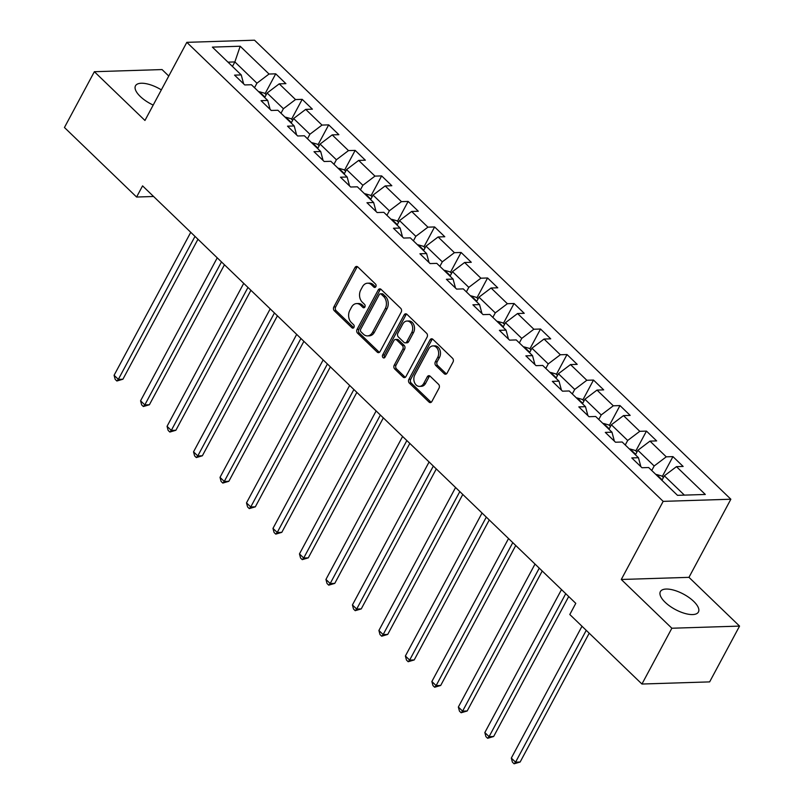 <?xml version="1.0" encoding="UTF-8"?>
<svg xmlns="http://www.w3.org/2000/svg" width="804" height="804" viewBox="0 0 804 804"><rect width="100%" height="100%" fill="white"/><g stroke="black" fill="none" stroke-linecap="round" stroke-linejoin="round"><path stroke-width="1.21" d="M375.85 286.686A1.899 1.427 -91.8 0 0 375.508 284.033L357.81 266.968A2.713 2.04 -91.8 0 0 356.544 266.446A2.713 2.04 -91.8 0 0 354.966 267.551L333.821 306.987A2.713 2.04 -91.8 0 0 334.313 310.786L352.021 327.841A1.899 1.427 -91.8 0 0 353.659 324.776L351.368 322.565A8.693 6.522 -91.8 0 1 349.8 310.424L351.559 307.138A8.693 6.522 -91.8 0 1 356.614 303.58A8.693 6.522 -91.8 0 1 360.654 305.259L362.946 307.47A1.899 1.427 -91.8 0 0 364.584 304.404L362.292 302.193A8.693 6.522 -91.8 0 1 360.725 290.043L362.483 286.757A8.693 6.522 -91.8 0 1 367.539 283.209A8.693 6.522 -91.8 0 1 371.579 284.887L373.87 287.098A1.899 1.427 -91.8 0 0 375.85 286.686M693.671 601.352A21.587 8.713 28.2 0 0 674.254 590.287A21.587 8.713 28.2 0 0 660.375 591.603A21.587 8.713 28.2 0 0 665.129 602.256A21.587 8.713 28.2 0 0 684.546 613.331A21.587 8.713 28.2 0 0 698.425 612.005A21.587 8.713 28.2 0 0 693.671 601.352M161.343 89.877A21.587 8.713 28.2 0 0 135.494 85.797A21.587 8.713 28.2 0 0 140.248 96.45A21.587 8.713 28.2 0 0 153.202 105.073M444.25 373.699A2.713 2.04 -91.8 0 0 445.516 374.222A2.713 2.04 -91.8 0 0 447.094 373.116L453.024 362.051A2.713 2.04 -91.8 0 0 452.531 358.252L432.874 339.308A2.713 2.04 -91.8 0 0 431.607 338.775A2.713 2.04 -91.8 0 0 430.029 339.891L408.884 379.327A2.713 2.04 -91.8 0 0 409.377 383.116L429.034 402.07A2.713 2.04 -91.8 0 0 430.301 402.593A2.713 2.04 -91.8 0 0 431.879 401.487L439.044 388.121A2.713 2.04 -91.8 0 0 438.552 384.322L430.14 376.212A2.713 2.04 -91.8 0 0 428.874 375.689A2.713 2.04 -91.8 0 0 427.296 376.795L423.748 383.428A7.266 5.447 -91.8 0 1 419.517 386.392A7.266 5.447 -91.8 0 1 414.502 382.493A7.266 5.447 -91.8 0 1 414.834 374.835L428.753 348.876A7.266 5.447 -91.8 0 1 432.974 345.911A7.266 5.447 -91.8 0 1 437.999 349.81A7.266 5.447 -91.8 0 1 437.667 357.468L435.346 361.79A2.713 2.04 -91.8 0 0 435.838 365.589L444.25 373.699L446.079 373.639A2.713 2.04 -91.8 0 0 446.421 373.9M621.281 579.483L671.863 628.236L641.944 684.033L709.641 681.892L739.559 626.095L688.968 577.342L730.856 499.224L663.169 501.364L621.281 579.483L688.968 577.342M168.77 76.038L162.056 69.566L94.359 71.707L144.951 120.459L186.829 42.341L663.169 501.364M94.359 71.707L64.441 127.504L136.59 197.03L153.594 196.498M641.944 684.033L569.805 614.507L575.785 603.352L142.569 185.875L136.59 197.03M401.206 312.113A2.713 2.04 -91.8 0 0 400.714 308.314L381.046 289.37A2.713 2.04 -91.8 0 0 379.789 288.847A2.713 2.04 -91.8 0 0 378.212 289.953L357.066 329.389A2.713 2.04 -91.8 0 0 357.559 333.178L377.217 352.132A2.713 2.04 -91.8 0 0 378.483 352.654A2.713 2.04 -91.8 0 0 380.061 351.549L401.206 312.113M406.965 314.334L426.622 333.288A2.713 2.04 -91.8 0 1 427.115 337.077L405.97 376.513A2.713 2.04 -91.8 0 1 404.392 377.619A2.713 2.04 -91.8 0 1 403.126 377.096L394.714 368.986A2.713 2.04 -91.8 0 1 394.221 365.197L402.794 349.197A2.713 2.04 -91.8 0 0 402.301 345.408L396.724 340.022A2.713 2.04 -91.8 0 0 395.467 339.499A2.713 2.04 -91.8 0 0 393.88 340.615L384.955 357.257A1.899 1.427 -91.8 0 1 382.624 355.016L404.121 314.917A2.713 2.04 -91.8 0 1 405.698 313.811A2.713 2.04 -91.8 0 1 406.965 314.334M730.856 499.224L254.526 40.2L186.829 42.341M672.948 456.622L666.265 456.833L649.974 441.125L656.647 440.914L646.466 431.105L639.783 431.316L623.492 415.608L630.165 415.397L619.984 405.578L613.301 405.799L597.01 390.091L603.683 389.88L593.503 380.061L586.819 380.272L570.528 364.574L577.202 364.363L567.021 354.544L560.338 354.755L544.047 339.047L550.72 338.836L540.539 329.027L533.856 329.238L517.565 313.53L524.238 313.319L514.057 303.5L507.374 303.711L491.083 288.013L497.756 287.802L487.576 277.983L480.892 278.194L464.601 262.496L471.275 262.285L461.094 252.466L454.411 252.677L438.12 236.969L444.793 236.758L434.612 226.949L427.929 227.16L411.638 211.452L418.311 211.241L408.13 201.422L401.447 201.633L385.156 185.935L391.829 185.724L381.649 175.905L374.965 176.116L358.674 160.418L365.348 160.207L355.167 150.388L348.484 150.599L332.193 134.891L338.866 134.68L328.685 124.871L322.002 125.082L305.711 109.374L312.384 109.163L302.203 99.344L295.52 99.555L279.229 83.857L285.902 83.646L275.722 73.827L269.038 74.038L240.185 46.23L212.377 47.114L241.24 74.923L234.557 75.134L244.748 84.943L251.421 84.732L267.722 100.44L261.039 100.651L271.229 110.47L277.903 110.259L294.204 125.957L287.52 126.168L297.711 135.987L304.384 135.775L320.685 151.484L314.002 151.695L324.193 161.503L330.866 161.292L347.167 177.001L340.484 177.212L350.675 187.02L357.348 186.809L373.649 202.518L366.966 202.729L377.156 212.547L383.83 212.336L400.131 228.034L393.447 228.246L403.638 238.064L410.311 237.853L426.612 253.561L419.929 253.773L430.12 263.581L436.793 263.37L453.084 279.078L446.411 279.289L456.602 289.098L463.275 288.887L479.566 304.595L472.893 304.806L483.083 314.625L489.757 314.414L506.048 330.112L499.374 330.323L509.565 340.142L516.238 339.931L532.529 355.639L525.856 355.85L536.047 365.659L542.72 365.448L559.011 381.156L552.338 381.367L562.529 391.186L569.202 390.965L585.493 406.673L578.82 406.884L589.01 416.703L595.684 416.492L611.975 432.19L605.301 432.401L615.492 442.22L622.165 442.009L638.456 457.717L631.783 457.928L641.974 467.737L648.647 467.526L677.501 495.334L705.309 494.46L676.455 466.652L683.129 466.441L672.948 456.622L662.305 476.47M635.441 454.803L637.863 450.29L654.165 465.988L651.742 470.511M640.858 466.662L638.456 457.717M654.165 465.988L666.265 456.833M637.863 450.29L649.974 441.125M608.96 429.286L611.382 424.773L627.683 440.471L625.261 444.994M614.377 441.145L611.975 432.19M627.683 440.471L639.783 431.316M611.382 424.773L623.492 415.608M582.478 403.769L584.9 399.246L601.201 414.954L598.779 419.477M587.895 415.628L585.493 406.673M601.201 414.954L613.301 405.799M584.9 399.246L597.01 390.091M555.996 378.252L558.418 373.729L574.719 389.437L572.297 393.95M561.413 390.111L559.011 381.156M574.719 389.437L586.819 380.272M558.418 373.729L570.528 364.574M529.514 352.725L531.936 348.212L548.238 363.91L545.815 368.433M534.931 364.584L532.529 355.639M548.238 363.91L560.338 354.755M531.936 348.212L544.047 339.047M503.033 327.208L505.455 322.685L521.756 338.394L519.334 342.916M508.45 339.067L506.048 330.112M521.756 338.394L533.856 329.238M505.455 322.685L517.565 313.53M476.551 301.691L478.973 297.168L495.274 312.877L492.852 317.389M481.968 313.55L479.566 304.595M495.274 312.877L507.374 303.711M478.973 297.168L491.083 288.013M450.069 276.174L452.491 271.651L468.792 287.36L466.37 291.872M455.486 288.033L453.084 279.078M468.792 287.36L480.892 278.194M452.491 271.651L464.601 262.496M423.587 250.647L426.009 246.135L442.311 261.833L439.888 266.355M429.004 262.506L426.612 253.561M442.311 261.833L454.411 252.677M426.009 246.135L438.12 236.969M397.106 225.13L399.528 220.608L415.829 236.316L413.407 240.838M402.523 236.989L400.131 228.034M415.829 236.316L427.929 227.16M399.528 220.608L411.638 211.452M370.624 199.613L373.046 195.091L389.347 210.799L386.925 215.311M376.041 211.472L373.649 202.518M389.347 210.799L401.447 201.633M373.046 195.091L385.156 185.935M344.142 174.096L346.564 169.574L362.865 185.282L360.443 189.794M349.559 185.955L347.167 177.001M362.865 185.282L374.965 176.116M346.564 169.574L358.674 160.418M317.66 148.569L320.082 144.057L336.384 159.755L333.962 164.277M323.077 160.428L320.685 151.484M336.384 159.755L348.484 150.599M320.082 144.057L332.193 134.891M291.179 123.052L293.601 118.53L309.902 134.238L307.48 138.76M296.596 134.911L294.204 125.957M309.902 134.238L322.002 125.082M293.601 118.53L305.711 109.374M264.697 97.535L267.119 93.013L283.42 108.721L280.998 113.233M270.114 109.394L267.722 100.44M283.42 108.721L295.52 99.555M267.119 93.013L279.229 83.857M232.446 66.451L234.868 61.928L256.938 83.194L254.516 87.716M243.632 83.877L241.24 74.923M256.938 83.194L269.038 74.038M227.984 62.149L234.868 61.928L240.185 46.23M671.863 628.236L739.559 626.095M684.395 495.123L664.345 475.807L661.923 480.33M664.345 475.807L676.455 466.652M265.079 93.676L275.722 73.827M291.561 119.193L302.203 99.344M318.042 144.71L328.685 124.871M344.524 170.237L355.167 150.388M371.006 195.754L381.649 175.905M397.488 221.271L408.13 201.422M423.969 246.788L434.612 226.949M450.451 272.315L461.094 252.466M476.933 297.832L487.576 277.983M503.415 323.349L514.057 303.5M529.896 348.866L540.539 329.027M556.378 374.393L567.021 354.544M582.86 399.91L593.503 380.061M609.342 425.427L619.984 405.578M635.823 450.943L646.466 431.105M375.649 286.988L373.408 284.827A8.693 6.522 -91.8 0 0 369.368 283.149L367.539 283.209M356.614 303.58L358.443 303.52A8.693 6.522 -91.8 0 1 362.483 305.208L364.725 307.369M357.468 266.707A2.713 2.04 -91.8 0 0 356.795 267.491L335.65 306.927A2.713 2.04 -91.8 0 0 336.142 310.726L353.8 327.741M380.714 289.098A2.713 2.04 -91.8 0 0 380.041 289.892L358.896 329.328A2.713 2.04 -91.8 0 0 359.388 333.127L379.046 352.072A2.713 2.04 -91.8 0 0 379.387 352.333M381.237 294.204A1.899 1.427 -91.8 0 0 379.247 294.606L360.694 329.228A1.899 1.427 -91.8 0 0 361.036 331.881L363.448 334.213A8.693 6.522 -91.8 0 0 367.488 335.891A8.693 6.522 -91.8 0 0 372.543 332.333L385.227 308.676A8.693 6.522 -91.8 0 0 383.659 296.525L381.237 294.204L383.066 294.143A1.899 1.427 -91.8 0 0 382.181 293.772L380.352 293.832M367.488 335.891L369.317 335.831A8.693 6.522 -91.8 0 0 374.373 332.283L372.543 332.333M383.066 294.143L385.488 296.475A8.693 6.522 -91.8 0 1 387.056 308.615L374.373 332.283M395.467 339.499L397.297 339.439A2.713 2.04 -91.8 0 1 398.553 339.971L404.131 345.348A2.713 2.04 -91.8 0 1 404.623 349.147L396.05 365.137A2.713 2.04 -91.8 0 0 396.543 368.935L404.955 377.046A2.713 2.04 -91.8 0 0 405.296 377.307M406.623 314.073A2.713 2.04 -91.8 0 0 405.95 314.866L384.453 354.956A1.899 1.427 -91.8 0 0 384.754 357.569M411.698 332.605A7.266 5.447 -91.8 0 0 412.03 324.947A7.266 5.447 -91.8 0 0 407.005 321.047A7.266 5.447 -91.8 0 0 402.784 324.012L397.879 333.157A2.713 2.04 -91.8 0 0 398.372 336.956L403.95 342.333A2.713 2.04 -91.8 0 0 405.216 342.866A2.713 2.04 -91.8 0 0 406.794 341.75L411.698 332.605L413.527 332.544A7.266 5.447 -91.8 0 0 413.859 324.886A7.266 5.447 -91.8 0 0 408.834 320.987L407.005 321.047M405.216 342.866L407.045 342.805A2.713 2.04 -91.8 0 0 408.623 341.69L406.794 341.75M413.527 332.544L408.623 341.69M432.974 345.911L434.803 345.851A7.266 5.447 -91.8 0 1 439.828 349.75A7.266 5.447 -91.8 0 1 439.497 357.408L437.175 361.73A2.713 2.04 -91.8 0 0 437.667 365.529L446.079 373.639M419.517 386.392L421.346 386.332A7.266 5.447 -91.8 0 0 425.577 383.367L423.748 383.428M429.798 375.95A2.713 2.04 -91.8 0 0 429.125 376.744L425.577 383.367M432.532 339.037A2.713 2.04 -91.8 0 0 431.859 339.831L410.713 379.267A2.713 2.04 -91.8 0 0 411.206 383.066L430.864 402.01A2.713 2.04 -91.8 0 0 431.205 402.271M266.194 94.751L264.606 93.214L259.25 91.696A7.336 3.839 133.9 0 0 258.707 91.756M190.759 232.306L114.088 375.287L118.339 379.377L122.911 379.227L197.965 239.25M263.581 96.46L262.315 95.234M122.911 379.227L116.881 381.006L118.339 379.377L195 236.396M116.881 381.006L115.183 379.367L114.088 375.287M292.676 120.268L291.088 118.731L285.732 117.213A7.336 3.839 133.9 0 0 285.189 117.273M217.241 257.823L140.569 400.804L144.82 404.894L149.393 404.754L224.447 264.767M290.063 121.977L288.797 120.751M149.393 404.754L143.363 406.522L144.82 404.894L221.482 261.913M143.363 406.522L141.665 404.894L140.569 400.804M319.158 145.785L317.57 144.248L312.213 142.73A7.336 3.839 133.9 0 0 311.671 142.79M243.723 283.35L167.051 426.321L171.302 430.411L175.875 430.271L250.928 290.294M316.545 147.494L315.279 146.268M175.875 430.271L169.845 432.049L171.302 430.411L247.964 287.43M169.845 432.049L168.147 430.411L167.051 426.321M345.64 171.302L344.052 169.775L338.695 168.257A7.336 3.839 133.9 0 0 338.152 168.317M270.204 308.867L193.533 451.848L197.784 455.938L202.357 455.788L277.41 315.811M343.027 173.021L341.76 171.795M202.357 455.788L196.327 457.566L197.784 455.938L274.445 312.957M196.327 457.566L194.628 455.928L193.533 451.848M372.121 196.829L370.533 195.292L365.177 193.774A7.336 3.839 133.9 0 0 364.634 193.834M296.686 334.384L220.015 477.365L224.266 481.455L228.838 481.305L303.892 341.328M369.508 198.538L368.242 197.312M228.838 481.305L222.808 483.083L224.266 481.455L300.927 338.474M222.808 483.083L221.11 481.445L220.015 477.365M398.603 222.346L397.015 220.809L391.659 219.291A7.336 3.839 133.9 0 0 391.116 219.351M323.168 359.901L246.496 502.882L250.747 506.972L255.32 506.832L330.374 366.845M395.99 224.055L394.724 222.829M255.32 506.832L249.29 508.6L250.747 506.972L327.409 363.991M249.29 508.6L247.592 506.972L246.496 502.882M425.085 247.863L423.497 246.336L418.14 244.808A7.336 3.839 133.9 0 0 417.598 244.878M349.65 385.428L272.978 528.399L277.229 532.489L281.802 532.348L356.855 392.372M422.472 249.572L421.206 248.346M281.802 532.348L275.772 534.127L277.229 532.489L353.891 389.518M275.772 534.127L274.074 532.489L272.978 528.399M451.567 273.38L449.979 271.852L444.622 270.335A7.336 3.839 133.9 0 0 444.079 270.395M376.131 410.944L299.46 553.926L303.711 558.016L308.284 557.865L383.337 417.889M448.954 275.099L447.687 273.873M308.284 557.865L302.254 559.644L303.711 558.016L380.372 415.035M302.254 559.644L300.555 558.006L299.46 553.926M478.048 298.907L476.46 297.369L471.104 295.852A7.336 3.839 133.9 0 0 470.561 295.912M402.613 436.461L325.942 579.443L330.193 583.533L334.765 583.382L409.819 443.406M475.435 300.616L474.169 299.389M334.765 583.382L328.736 585.161L330.193 583.533L406.854 440.552M328.736 585.161L327.037 583.523L325.942 579.443M504.53 324.424L502.942 322.886L497.586 321.369A7.336 3.839 133.9 0 0 497.043 321.429M429.095 461.978L352.423 604.96L356.674 609.05L361.247 608.909L436.301 468.933M501.917 326.133L500.651 324.906M361.247 608.909L355.217 610.678L356.674 609.05L433.336 466.069M355.217 610.678L353.519 609.05L352.423 604.96M531.012 349.941L529.424 348.413L524.067 346.886A7.336 3.839 133.9 0 0 523.525 346.956M455.577 487.505L378.905 630.477L383.156 634.567L387.729 634.426L462.782 494.45M528.399 351.66L527.133 350.433M387.729 634.426L381.699 636.205L383.156 634.567L459.818 491.596M381.699 636.205L380.001 634.567L378.905 630.477M557.494 375.458L555.906 373.93L550.549 372.413A7.336 3.839 133.9 0 0 550.006 372.473M482.058 513.022L405.387 656.004L409.638 660.094L414.211 659.943L489.264 519.967M554.881 377.176L553.614 375.95M414.211 659.943L408.181 661.722L409.638 660.094L486.299 517.113M408.181 661.722L406.482 660.084L405.387 656.004M583.975 400.985L582.387 399.447L577.031 397.93A7.336 3.839 133.9 0 0 576.488 397.99M508.54 538.539L431.869 681.521L436.12 685.611L440.692 685.47L515.746 545.484M581.362 402.693L580.096 401.467M440.692 685.47L434.662 687.239L436.12 685.611L512.781 542.63M434.662 687.239L432.964 685.601L431.869 681.521M610.457 426.502L608.869 424.964L603.513 423.447A7.336 3.839 133.9 0 0 602.97 423.507M535.022 564.056L458.35 707.038L462.601 711.128L467.174 710.987L542.228 571.011M607.844 428.21L606.578 426.984M467.174 710.987L461.144 712.756L462.601 711.128L539.263 568.147M461.144 712.756L459.446 711.128L458.35 707.038M636.939 452.019L635.351 450.491L629.994 448.964A7.336 3.839 133.9 0 0 629.452 449.034M561.504 589.583L484.832 732.565L489.083 736.645L493.656 736.504L568.709 596.528M634.326 453.737L633.06 452.511M493.656 736.504L487.626 738.283L489.083 736.645L565.745 593.674M487.626 738.283L485.928 736.645L484.832 732.565M663.421 477.546L661.833 476.008L656.476 474.491A7.336 3.839 133.9 0 0 655.933 474.551M581.995 626.256L511.314 758.082L515.565 762.172L520.138 762.021L589.201 633.21M660.808 479.254L659.541 478.028M520.138 762.021L514.108 763.8L515.565 762.172L586.237 630.346M514.108 763.8L512.409 762.162L511.314 758.082M373.408 284.827L371.579 284.887M364.684 307.409L362.946 307.47M362.483 305.208L360.654 305.259M353.76 327.791L352.021 327.841M336.142 310.726L334.313 310.786M335.65 306.927L333.821 306.987M356.795 267.491L354.966 267.551M375.609 287.038L373.87 287.098M379.046 352.072L377.217 352.132M359.388 333.127L357.559 333.178M358.896 329.328L357.066 329.389M380.041 289.892L378.212 289.953M387.056 308.615L385.227 308.676M385.488 296.475L383.659 296.525M404.955 377.046L403.126 377.096M396.543 368.935L394.714 368.986M396.05 365.137L394.221 365.197M404.623 349.147L402.794 349.197M404.131 345.348L402.301 345.408M398.553 339.971L396.724 340.022M384.453 354.956L382.624 355.016M405.95 314.866L404.121 314.917M437.667 365.529L435.838 365.589M437.175 361.73L435.346 361.79M439.497 357.408L437.667 357.468M429.125 376.744L427.296 376.795M430.864 402.01L429.034 402.07M411.206 383.066L409.377 383.116M410.713 379.267L408.884 379.327M431.859 339.831L430.029 339.891M264.938 97.093L259.38 91.736M291.42 122.61L285.862 117.253M317.902 148.127L312.344 142.77M344.383 173.644L338.826 168.287M370.865 199.171L365.307 193.814M397.347 224.688L391.789 219.331M423.829 250.205L418.271 244.848M450.31 275.722L444.753 270.365M476.792 301.249L471.234 295.892M503.274 326.766L497.716 321.409M529.756 352.283L524.198 346.926M556.237 377.8L550.68 372.443M582.719 403.327L577.161 397.97M609.201 428.844L603.643 423.487M635.683 454.361L630.125 449.004M662.164 479.877L656.607 474.521"/></g></svg>
